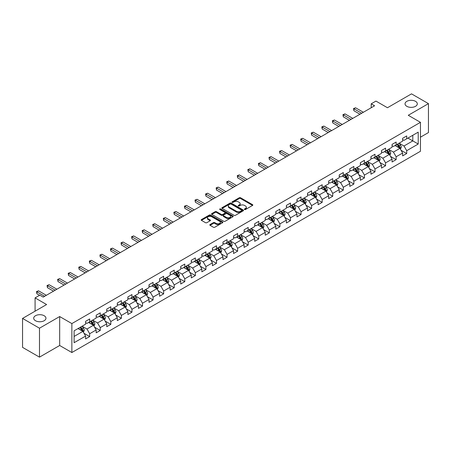 <?xml version="1.0" encoding="UTF-8"?>
<svg xmlns="http://www.w3.org/2000/svg" width="451" height="451" viewBox="0 0 451 451"><rect width="100%" height="100%" fill="white"/><g stroke="black" fill="none" stroke-linecap="round" stroke-linejoin="round"><path stroke-width="0.68" d="M244.555 209.518A0.66 0.378 0 0 0 245.485 209.518L252.549 205.436A0.941 0.541 0 0 0 252.825 205.053A0.941 0.541 0 0 0 252.549 204.669L240.58 197.758A0.941 0.541 0 0 0 239.25 197.758L232.186 201.839A0.66 0.378 0 0 0 233.116 202.375L234.03 201.845A3.01 1.736 0 0 1 238.286 201.845L239.284 202.426A3.01 1.736 0 0 1 240.163 203.649A3.01 1.736 0 0 1 239.284 204.878L238.37 205.408A0.66 0.378 0 0 0 239.301 205.944L240.214 205.419A3.01 1.736 0 0 1 244.47 205.419L245.468 205.994A3.01 1.736 0 0 1 246.347 207.223A3.01 1.736 0 0 1 245.468 208.452L244.555 208.976A0.66 0.378 0 0 0 244.555 209.518L244.555 208.976M44.159 315.728A6.134 3.54 0 0 0 37.478 314.956A6.134 3.54 0 0 0 33.695 318.231A6.134 3.54 0 0 0 35.488 320.729A6.134 3.54 0 0 0 42.168 321.501A6.134 3.54 0 0 0 45.957 318.231A6.134 3.54 0 0 0 44.159 315.728M415.512 101.328A6.134 3.54 0 0 0 408.832 100.562A6.134 3.54 0 0 0 405.043 103.831A6.134 3.54 0 0 0 406.841 106.335A6.134 3.54 0 0 0 413.522 107.101A6.134 3.54 0 0 0 417.305 103.831A6.134 3.54 0 0 0 415.512 101.328M210.059 224.553A0.941 0.541 0 0 0 209.788 224.936A0.941 0.541 0 0 0 210.059 225.32L213.419 227.259A0.941 0.541 0 0 0 214.749 227.259L222.597 222.732A0.941 0.541 0 0 0 222.873 222.349A0.941 0.541 0 0 0 222.597 221.965L210.628 215.054A0.941 0.541 0 0 0 209.298 215.054L201.45 219.581A0.941 0.541 0 0 0 201.174 219.964A0.941 0.541 0 0 0 201.45 220.353L205.509 222.693A0.941 0.541 0 0 0 206.834 222.693L210.194 220.753A0.941 0.541 0 0 0 210.47 220.37A0.941 0.541 0 0 0 210.194 219.987L208.182 218.825A2.514 1.454 0 0 1 207.449 217.799A2.514 1.454 0 0 1 208.999 216.457A2.514 1.454 0 0 1 211.739 216.773L219.62 221.323A2.514 1.454 0 0 1 220.359 222.349A2.514 1.454 0 0 1 218.803 223.69A2.514 1.454 0 0 1 216.063 223.375L214.749 222.614A0.941 0.541 0 0 0 213.419 222.614L210.059 224.553L210.059 225.32M420.456 137.189L428.45 132.577L428.45 103.634L411.515 93.859L387.465 107.738L375.954 101.092L371.207 103.831L374.595 105.788L43.211 297.108L39.823 295.151L35.082 297.891L35.082 311.19M39.485 328.204L39.485 357.141L59.673 345.489L59.673 316.546L39.485 328.204L22.55 318.423L46.6 304.538L35.082 297.891M59.673 316.546L71.867 323.587L420.456 122.328L420.456 151.271L71.867 352.53L71.867 323.587M428.45 103.634L408.262 115.287L420.456 122.328M234.097 215.324A0.941 0.541 0 0 0 235.428 215.324L243.275 210.792A0.941 0.541 0 0 0 243.551 210.408A0.941 0.541 0 0 0 243.275 210.025L231.307 203.113A0.941 0.541 0 0 0 229.976 203.113L222.129 207.646A0.941 0.541 0 0 0 221.853 208.029A0.941 0.541 0 0 0 222.129 208.413L234.097 215.324M220.099 209.659A0.66 0.378 0 0 1 220.764 209.749L220.764 208.971L232.936 215.995A0.941 0.541 0 0 1 233.212 216.379A0.941 0.541 0 0 1 232.936 216.762L225.088 221.289A0.941 0.541 0 0 1 223.758 221.289L211.79 214.383L215.15 212.455L215.15 211.677L211.79 213.616A0.941 0.541 0 0 0 211.513 214A0.941 0.541 0 0 0 211.79 214.383L211.79 213.616M215.15 212.455A0.941 0.541 0 0 1 216.48 212.455L216.48 211.677A0.941 0.541 0 0 0 215.15 211.677M216.48 211.677L221.334 214.479A0.941 0.541 0 0 0 222.664 214.479L224.891 213.193A0.941 0.541 0 0 0 225.167 212.81A0.941 0.541 0 0 0 224.891 212.421L219.834 209.506A0.66 0.378 0 0 1 220.764 208.971M39.485 357.141L22.55 347.366L22.55 318.423M84.027 333.306L89.681 336.57L89.681 333.717L96.181 329.963L96.181 332.815L100.246 330.47L100.246 327.618L106.752 323.863L106.752 326.716L110.816 324.37L110.816 321.512L117.316 317.758L117.316 320.616L121.381 318.271L121.381 315.412L127.887 311.658L127.887 314.516L131.951 312.165L131.951 309.313L138.451 305.558L138.451 308.411L142.516 306.066L142.516 303.213L149.022 299.458L149.022 302.311L153.086 299.966L153.086 297.108L159.586 293.353L159.586 296.211L163.651 293.866L163.651 291.008L170.157 287.253L170.157 290.111L174.221 287.761L174.221 284.908L180.721 281.153L180.721 284.006L184.786 281.661L184.786 278.808L191.292 275.054L191.292 277.906L195.356 275.561L195.356 272.703L201.856 268.948L201.856 271.806L205.921 269.461L205.921 266.603L212.427 262.848L212.427 265.707L216.491 263.356L216.491 260.503L222.991 256.749L222.991 259.601L227.056 257.256L227.056 254.403L233.562 250.649L233.562 253.501L237.626 251.156L237.626 248.304L244.126 244.549L244.126 247.402L248.191 245.056L248.191 242.198L254.697 238.444L254.697 241.302L258.761 238.951L258.761 236.099L265.261 232.344L265.261 235.196L269.326 232.851L269.326 229.999L275.832 226.244L275.832 229.097L279.896 226.752L279.896 223.899L286.396 220.144L286.396 222.997L290.461 220.652L290.461 217.794L296.967 214.039L296.967 216.897L301.031 214.552L301.031 211.694L307.531 207.939L307.531 210.797L311.596 208.447L311.596 205.594L318.102 201.839L318.102 204.692L322.166 202.347L322.166 199.494L328.666 195.74L328.666 198.592L332.731 196.247L332.731 193.389L339.237 189.634L339.237 192.492L343.301 190.147L343.301 187.289L349.801 183.534L349.801 186.393L353.866 184.042L353.866 181.189L360.372 177.435L360.372 180.287L364.436 177.942L364.436 175.089L370.936 171.335L370.936 174.187L375.001 171.842L375.001 168.984L381.507 165.235L381.507 168.088L385.571 165.742L385.571 162.884L392.071 159.13L392.071 161.988L396.136 159.637L396.136 156.785L402.642 153.03L402.642 155.883L406.706 153.537L406.706 150.685L418.224 144.032L418.224 132.143L412.8 135.272L412.8 140.904L418.224 144.032M89.681 336.57L85.617 338.915L85.617 336.063L74.099 342.709L74.099 330.82L85.617 324.173L85.617 321.321L89.681 318.97L89.681 321.828L96.181 318.073L96.181 315.215L100.246 312.87L100.246 315.728L106.752 311.974L106.752 309.115L110.816 306.77L110.816 309.623L117.316 305.868L117.316 303.016L121.381 300.67L121.381 303.523L127.887 299.768L127.887 296.916L131.951 294.565L131.951 297.423L138.451 293.669L138.451 290.81L142.516 288.465L142.516 291.323L149.022 287.569L149.022 284.711L153.086 282.365L153.086 285.218L159.586 281.463L159.586 278.611L163.651 276.266L163.651 279.118L170.157 275.364L170.157 272.511L174.221 270.16L174.221 273.018L180.721 269.264L180.721 266.406L184.786 264.06L184.786 266.919L191.292 263.164L191.292 260.306L195.356 257.961L195.356 260.813L201.856 257.059L201.856 254.206L205.921 251.861L205.921 254.714L212.427 250.959L212.427 248.106L216.491 245.761L216.491 248.614L222.991 244.859L222.991 242.007L227.056 239.656L227.056 242.514L233.562 238.759L233.562 235.901L237.626 233.556L237.626 236.414L244.126 232.66L244.126 229.801L248.191 227.456L248.191 230.309L254.697 226.554L254.697 223.702L258.761 221.356L258.761 224.209L265.261 220.454L265.261 217.602L269.326 215.251L269.326 218.109L275.832 214.355L275.832 211.496L279.896 209.151L279.896 212.009L286.396 208.255L286.396 205.397L290.461 203.051L290.461 205.904L296.967 202.149L296.967 199.297L301.031 196.952L301.031 199.804L307.531 196.05L307.531 193.197L311.596 190.846L311.596 193.704L318.102 189.95L318.102 187.092L322.166 184.747L322.166 187.605L328.666 183.85L328.666 180.992L332.731 178.647L332.731 181.499L339.237 177.745L339.237 174.892L343.301 172.547L343.301 175.4L349.801 171.645L349.801 168.792L353.866 166.447L353.866 169.3L360.372 165.545L360.372 162.693L364.436 160.342L364.436 163.2L370.936 159.445L370.936 156.587L375.001 154.242L375.001 157.095L381.507 153.346L381.507 150.487L385.571 148.142L385.571 150.995L392.071 147.24L392.071 144.388L396.136 142.042L396.136 144.895L402.642 141.14L402.642 138.288L406.706 135.937L406.706 138.795L418.224 132.143M88.599 322.454L93.475 325.267L86.97 329.021L82.093 326.208M85.617 322.612L86.97 323.39L89.681 321.828M86.97 329.021L89.681 333.717M93.475 325.267L96.181 329.963M99.164 316.354L104.04 319.167L97.54 322.922L92.664 320.109M96.181 316.506L97.54 317.29L100.246 315.728M97.54 322.922L100.246 327.618M104.04 319.167L106.752 323.863M109.734 310.249L114.61 313.067L108.105 316.822L103.228 314.003M106.752 310.406L108.105 311.19L110.816 309.623M108.105 316.822L110.816 321.512M114.61 313.067L117.316 317.758M120.299 304.149L125.175 306.968L118.675 310.722L113.799 307.903M117.316 304.307L118.675 305.09L121.381 303.523M118.675 310.722L121.381 315.412M125.175 306.968L127.887 311.658M130.869 298.049L135.745 300.862L129.24 304.617L124.363 301.804M127.887 298.207L129.24 298.985L131.951 297.423M129.24 304.617L131.951 309.313M135.745 300.862L138.451 305.558M141.434 291.949L146.31 294.762L139.81 298.517L134.934 295.704M138.451 292.101L139.81 292.885L142.516 291.323M139.81 298.517L142.516 303.213M146.31 294.762L149.022 299.458M152.004 285.844L156.88 288.663L150.375 292.417L145.498 289.598M149.022 286.002L150.375 286.785L153.086 285.218M150.375 292.417L153.086 297.108M156.88 288.663L159.586 293.353M162.569 279.744L167.445 282.563L160.945 286.317L156.069 283.499M159.586 279.902L160.945 280.685L163.651 279.118M160.945 286.317L163.651 291.008M167.445 282.563L170.157 287.253M173.139 273.644L178.015 276.457L171.51 280.212L166.633 277.399M170.157 273.802L171.51 274.58L174.221 273.018M171.51 280.212L174.221 284.908M178.015 276.457L180.721 281.153M183.704 267.544L188.58 270.358L182.08 274.112L177.204 271.299M180.721 267.697L182.08 268.48L184.786 266.919M182.08 274.112L184.786 278.808M188.58 270.358L191.292 275.054M194.274 261.439L199.15 264.258L192.645 268.012L187.768 265.194M191.292 261.597L192.645 262.381L195.356 260.813M192.645 268.012L195.356 272.703M199.15 264.258L201.856 268.948M204.839 255.339L209.715 258.158L203.215 261.913L198.339 259.094M201.856 255.497L203.215 256.281L205.921 254.714M203.215 261.913L205.921 266.603M209.715 258.158L212.427 262.848M215.409 249.24L220.285 252.053L213.78 255.807L208.903 252.994M212.427 249.397L213.78 250.175L216.491 248.614M213.78 255.807L216.491 260.503M220.285 252.053L222.991 256.749M225.974 243.14L230.85 245.953L224.35 249.707L219.474 246.894M222.991 243.298L224.35 244.076L227.056 242.514M224.35 249.707L227.056 254.403M230.85 245.953L233.562 250.649M236.544 237.04L241.42 239.853L234.915 243.608L230.038 240.795M233.562 237.192L234.915 237.976L237.626 236.414M234.915 243.608L237.626 248.304M241.42 239.853L244.126 244.549M247.109 230.935L251.985 233.753L245.485 237.508L240.608 234.689M244.126 231.092L245.485 231.876L248.191 230.309M245.485 237.508L248.191 242.198M251.985 233.753L254.697 238.444M257.679 224.835L262.555 227.654L256.05 231.408L251.173 228.589M254.697 224.993L256.05 225.776L258.761 224.209M256.05 231.408L258.761 236.099M262.555 227.654L265.261 232.344M268.244 218.735L273.12 221.548L266.62 225.303L261.743 222.49M265.261 218.893L266.62 219.671L269.326 218.109M266.62 225.303L269.326 229.999M273.12 221.548L275.832 226.244M278.814 212.635L283.69 215.448L277.185 219.203L272.308 216.39M275.832 212.787L277.185 213.571L279.896 212.009M277.185 219.203L279.896 223.899M283.69 215.448L286.396 220.144M289.379 206.53L294.255 209.349L287.755 213.103L282.878 210.284M286.396 206.688L287.755 207.471L290.461 205.904M287.755 213.103L290.461 217.794M294.255 209.349L296.967 214.039M299.949 200.43L304.825 203.249L298.32 207.003L293.443 204.185M296.967 200.588L298.32 201.371L301.031 199.804M298.32 207.003L301.031 211.694M304.825 203.249L307.531 207.939M310.513 194.33L315.39 197.143L308.89 200.898L304.013 198.085M307.531 194.488L308.89 195.266L311.596 193.704M308.89 200.898L311.596 205.594M315.39 197.143L318.102 201.839M321.084 188.23L325.96 191.044L319.455 194.798L314.578 191.985M318.102 188.383L319.455 189.166L322.166 187.605M319.455 194.798L322.166 199.494M325.96 191.044L328.666 195.74M331.648 182.125L336.525 184.944L330.025 188.698L325.148 185.88M328.666 182.283L330.025 183.067L332.731 181.499M330.025 188.698L332.731 193.389M336.525 184.944L339.237 189.634M342.219 176.025L347.095 178.844L340.59 182.599L335.713 179.78M339.237 176.183L340.59 176.967L343.301 175.4M340.59 182.599L343.301 187.289M347.095 178.844L349.801 183.534M352.783 169.926L357.66 172.739L351.16 176.493L346.283 173.68M349.801 170.083L351.16 170.861L353.866 169.3M351.16 176.493L353.866 181.189M357.66 172.739L360.372 177.435M363.354 163.826L368.23 166.639L361.725 170.393L356.848 167.58M360.372 163.978L361.725 164.762L364.436 163.2M361.725 170.393L364.436 175.089M368.23 166.639L370.936 171.335M373.918 157.726L378.795 160.539L372.295 164.294L367.418 161.475M370.936 157.878L372.295 158.662L375.001 157.095M372.295 164.294L375.001 168.984M378.795 160.539L381.507 165.235M384.489 151.621L389.365 154.439L382.86 158.194L377.983 155.375M381.507 151.778L382.86 152.562L385.571 150.995M382.86 158.194L385.571 162.884M389.365 154.439L392.071 159.13M395.053 145.521L399.93 148.34L393.43 152.094L388.553 149.275M392.071 145.679L393.43 146.462L396.136 144.895M393.43 152.094L396.136 156.785M399.93 148.34L402.642 153.03M407.924 138.091L412.8 140.904L403.995 145.989L399.118 143.176M402.642 139.579L403.995 140.357L406.706 138.795M403.995 145.989L406.706 150.685M59.673 345.489L71.867 352.53M371.207 103.831L371.207 107.738M74.099 336.452L82.905 331.372L78.029 328.553M82.905 331.372L85.617 336.063M401.052 150.273L406.706 153.537M390.481 156.373L396.136 159.637M379.917 162.473L385.571 165.742M369.346 168.578L375.001 171.842M358.782 174.678L364.436 177.942M348.211 180.778L353.866 184.042M337.647 186.877L343.301 190.147M327.076 192.983L332.731 196.247M316.512 199.083L322.166 202.347M305.941 205.182L311.596 208.447M295.377 211.282L301.031 214.552M284.806 217.388L290.461 220.652M274.242 223.487L279.896 226.752M263.672 229.587L269.326 232.851M253.107 235.687L258.761 238.951M242.537 241.787L248.191 245.056M231.972 247.892L237.626 251.156M221.402 253.992L227.056 257.256M210.837 260.092L216.491 263.356M200.267 266.191L205.921 269.461M189.702 272.297L195.356 275.561M179.132 278.397L184.786 281.661M168.567 284.496L174.221 287.761M157.997 290.596L163.651 293.866M147.432 296.702L153.086 299.966M136.862 302.801L142.516 306.066M126.297 308.901L131.951 312.165M115.727 315.001L121.381 318.271M105.162 321.101L110.816 324.37M94.592 327.206L100.246 330.47M244.82 209.608L245.468 209.23A3.01 1.736 0 0 0 246.347 208.001L246.347 207.223M240.163 203.649L240.163 204.433A3.01 1.736 0 0 1 239.284 205.662L238.635 206.039M252.537 205.442L240.58 198.541A0.941 0.541 0 0 0 239.25 198.541L232.451 202.465M243.264 210.797L231.307 203.897A0.941 0.541 0 0 0 229.976 203.897L222.14 208.418M241.612 210.679A0.66 0.378 0 0 0 241.612 210.138L231.104 204.072A0.66 0.378 0 0 0 230.173 204.072L229.209 204.63A3.01 1.736 0 0 0 228.33 205.859A3.01 1.736 0 0 0 229.209 207.088L236.392 211.231A3.01 1.736 0 0 0 240.648 211.231L241.612 210.679L241.612 211.457A0.66 0.378 0 0 0 241.804 211.192L241.804 210.408M228.33 205.859L228.33 206.643A3.01 1.736 0 0 0 229.209 207.872L229.209 207.088M241.612 211.457L240.648 212.015A3.01 1.736 0 0 1 236.392 212.015L229.209 207.872M216.48 212.455L221.334 215.257A0.941 0.541 0 0 0 222.664 215.257L224.891 213.971A0.941 0.541 0 0 0 225.167 213.588L225.167 212.81M220.764 209.749L232.925 216.768M226.368 217.388A2.514 1.454 0 0 0 229.108 217.698A2.514 1.454 0 0 0 230.664 216.356A2.514 1.454 0 0 0 229.925 215.33L227.152 213.729A0.941 0.541 0 0 0 225.821 213.729L223.595 215.014A0.941 0.541 0 0 0 223.318 215.398A0.941 0.541 0 0 0 223.595 215.781L226.368 217.388L226.368 218.166A2.514 1.454 0 0 0 229.108 218.481A2.514 1.454 0 0 0 230.664 217.14L230.664 216.356M223.318 215.398L223.318 216.181A0.941 0.541 0 0 0 223.595 216.565L223.595 215.781M226.368 218.166L223.595 216.565M220.359 222.349L220.359 223.127A2.514 1.454 0 0 1 218.803 224.468A2.514 1.454 0 0 1 216.063 224.158L214.749 223.397A0.941 0.541 0 0 0 213.419 223.397L210.076 225.331M207.449 217.799L207.449 218.577A2.514 1.454 0 0 0 208.182 219.609L208.182 218.825M210.194 219.987L210.194 220.753L208.182 219.609M222.597 221.965L222.597 222.732L210.628 215.837A0.941 0.541 0 0 0 209.298 215.837L201.462 220.359M400.465 149.264L401.272 147.235A2.537 1.466 -120 0 0 400.46 145.07L399.062 143.204M396.626 146.428L395.679 145.16M396.965 144.416L398.363 146.282A2.537 1.466 60 0 1 399.09 147.81L399.902 147.342A2.537 1.466 -120 0 0 399.174 145.814L397.776 143.948M397.139 144.314L398.69 146.389A1.291 0.744 60 0 1 398.926 146.778L399.902 147.342M361.657 113.257L353.888 108.77L355.58 107.795L363.354 112.276M359.966 114.233L353.888 110.726L353.888 108.77L353.516 108.556L355.58 107.795M353.888 110.726L353.516 108.556M389.901 155.364L390.707 153.334A2.537 1.466 -120 0 0 389.895 151.175L388.497 149.309M386.062 152.528L385.109 151.26M386.394 150.521L387.792 152.387A2.537 1.466 60 0 1 388.52 153.915L389.337 153.441A2.537 1.466 -120 0 0 388.61 151.914L387.212 150.048M386.575 150.42L388.125 152.489A1.291 0.744 60 0 1 388.362 152.878L389.337 153.441M379.33 161.464L380.137 159.434A2.537 1.466 -120 0 0 379.325 157.275L377.927 155.409M375.491 158.634L374.544 157.365M375.83 156.621L377.228 158.487A2.537 1.466 60 0 1 377.955 160.015L378.767 159.547A2.537 1.466 -120 0 0 378.039 158.019L376.641 156.153M376.004 156.52L377.555 158.589A1.291 0.744 60 0 1 377.791 158.983L378.767 159.547M351.092 119.357L343.318 114.87L345.015 113.894L352.783 118.376M349.395 120.332L343.318 116.826L343.318 114.87L342.946 114.655L345.015 113.894M343.318 116.826L342.946 114.655M340.522 125.457L332.753 120.969L334.445 119.994L342.219 124.482M338.831 126.438L332.753 122.926L332.753 120.969L332.381 120.755L334.445 119.994M332.753 122.926L332.381 120.755M368.766 167.569L369.572 165.54A2.537 1.466 -120 0 0 368.76 163.375L367.362 161.509M364.927 164.733L363.974 163.465M365.259 162.721L366.657 164.587A2.537 1.466 60 0 1 367.385 166.115L368.202 165.647A2.537 1.466 -120 0 0 367.475 164.119L366.077 162.253M365.44 162.619L366.99 164.688A1.291 0.744 60 0 1 367.227 165.083L368.202 165.647M358.195 173.669L359.002 171.639A2.537 1.466 -120 0 0 358.19 169.475L356.792 167.609M354.356 170.833L353.409 169.565M354.695 168.821L356.093 170.687A2.537 1.466 60 0 1 356.82 172.214L357.632 171.746A2.537 1.466 -120 0 0 356.904 170.219L355.506 168.353M354.869 168.719L356.42 170.794A1.291 0.744 60 0 1 356.656 171.183L357.632 171.746M347.631 179.769L348.437 177.739A2.537 1.466 -120 0 0 347.625 175.58L346.227 173.714M343.792 176.933L342.839 175.665M344.124 174.926L345.522 176.792A2.537 1.466 60 0 1 346.25 178.314L347.067 177.846A2.537 1.466 -120 0 0 346.34 176.318L344.942 174.452M344.305 174.819L345.855 176.893A1.291 0.744 60 0 1 346.092 177.282L347.067 177.846M329.957 131.557L322.183 127.075L323.88 126.094L331.648 130.581M328.26 132.538L322.183 129.031L322.183 127.075L321.811 126.861L323.88 126.094M322.183 129.031L321.811 126.861M319.387 137.662L311.618 133.175L313.31 132.194L321.084 136.681M317.696 138.637L311.618 135.131L311.618 133.175L311.246 132.96L313.31 132.194M311.618 135.131L311.246 132.96M308.822 143.762L301.048 139.274L302.745 138.299L310.513 142.781M307.125 144.737L301.048 141.231L301.048 139.274L300.676 139.06L302.745 138.299M301.048 141.231L300.676 139.06M298.252 149.862L290.483 145.374L292.175 144.399L299.949 148.886M296.561 150.843L290.483 147.33L290.483 145.374L290.111 145.16L292.175 144.399M290.483 147.33L290.111 145.16M287.687 155.961L279.913 151.48L281.61 150.499L289.379 154.986M285.99 156.942L279.913 153.43L279.913 151.48L279.541 151.26L281.61 150.499M279.913 153.43L279.541 151.26M277.117 162.067L269.348 157.579L271.04 156.598L278.814 161.086M275.426 163.042L269.348 159.536L269.348 157.579L268.976 157.365L271.04 156.598M269.348 159.536L268.976 157.365M266.552 168.167L258.778 163.679L260.475 162.704L268.244 167.186M264.855 169.142L258.778 165.635L258.778 163.679L258.406 163.465L260.475 162.704M258.778 165.635L258.406 163.465M255.982 174.266L248.213 169.779L249.905 168.804L257.679 173.291M254.291 175.242L248.213 171.735L248.213 169.779L247.841 169.565L249.905 168.804M248.213 171.735L247.841 169.565M245.417 180.366L237.643 175.884L239.34 174.903L247.109 179.391M243.72 181.347L237.643 177.835L237.643 175.884L237.271 175.665L239.34 174.903M237.643 177.835L237.271 175.665M234.847 186.466L227.078 181.984L228.77 181.003L236.544 185.491M233.156 187.447L227.078 183.94L227.078 181.984L226.706 181.77L228.77 181.003M227.078 183.94L226.706 181.77M224.282 192.571L216.508 188.084L218.205 187.109L225.974 191.59M222.585 193.547L216.508 190.04L216.508 188.084L216.136 187.87L218.205 187.109M216.508 190.04L216.136 187.87M213.712 198.671L205.944 194.184L207.635 193.208L215.409 197.69M212.021 199.646L205.944 196.14L205.944 194.184L205.571 193.969L207.635 193.208M205.944 196.14L205.571 193.969M203.147 204.771L195.373 200.283L197.07 199.308L204.839 203.796M201.45 205.752L195.373 202.24L195.373 200.283L195.001 200.069L197.07 199.308M195.373 202.24L195.001 200.069M192.577 210.871L184.809 206.389L186.5 205.408L194.274 209.895M190.886 211.852L184.809 208.345L184.809 206.389L184.436 206.175L186.5 205.408M184.809 208.345L184.436 206.175M182.012 216.976L174.238 212.489L175.935 211.508L183.704 215.995M180.315 217.951L174.238 214.445L174.238 212.489L173.866 212.274L175.935 211.508M174.238 214.445L173.866 212.274M171.442 223.076L163.674 218.588L165.365 217.613L173.139 222.095M169.751 224.051L163.674 220.545L163.674 218.588L163.301 218.374L165.365 217.613M163.674 220.545L163.301 218.374M160.877 229.176L153.103 224.688L154.8 223.713L162.569 228.2M159.18 230.157L153.103 226.644L153.103 224.688L152.731 224.474L154.8 223.713M153.103 226.644L152.731 224.474M150.307 235.275L142.539 230.794L144.23 229.813L152.004 234.3M148.616 236.256L142.539 232.744L142.539 230.794L142.166 230.574L144.23 229.813M142.539 232.744L142.166 230.574M139.742 241.381L131.968 236.893L133.665 235.912L141.434 240.4M138.045 242.356L131.968 238.85L131.968 236.893L131.596 236.679L133.665 235.912M131.968 238.85L131.596 236.679M337.06 185.868L337.867 183.839A2.537 1.466 -120 0 0 337.055 181.68L335.657 179.814M333.221 183.038L332.274 181.77M333.56 181.026L334.958 182.892A2.537 1.466 60 0 1 335.685 184.42L336.497 183.946A2.537 1.466 -120 0 0 335.769 182.424L334.371 180.558M333.734 180.924L335.285 182.993A1.291 0.744 60 0 1 335.521 183.388L336.497 183.946M326.496 191.974L327.302 189.944A2.537 1.466 -120 0 0 326.49 187.779L325.092 185.913M322.657 189.138L321.704 187.87M322.989 187.126L324.387 188.992A2.537 1.466 60 0 1 325.115 190.519L325.932 190.051A2.537 1.466 -120 0 0 325.205 188.524L323.807 186.658M323.17 187.024L324.72 189.093A1.291 0.744 60 0 1 324.957 189.488L325.932 190.051M315.925 198.074L316.732 196.044A2.537 1.466 -120 0 0 315.92 193.879L314.522 192.013M312.086 195.238L311.139 193.969M312.425 193.225L313.823 195.091A2.537 1.466 60 0 1 314.55 196.619L315.362 196.151A2.537 1.466 -120 0 0 314.635 194.623L313.236 192.757M312.599 193.124L314.15 195.193A1.291 0.744 60 0 1 314.386 195.587L315.362 196.151M305.361 204.173L306.167 202.144A2.537 1.466 -120 0 0 305.355 199.985L303.957 198.113M301.522 201.338L300.569 200.069M301.854 199.331L303.252 201.197A2.537 1.466 60 0 1 303.98 202.719L304.797 202.251A2.537 1.466 -120 0 0 304.07 200.723L302.672 198.857M302.035 199.224L303.585 201.298A1.291 0.744 60 0 1 303.822 201.687L304.797 202.251M294.791 210.273L295.597 208.244A2.537 1.466 -120 0 0 294.785 206.084L293.387 204.218M290.951 207.437L290.004 206.175M291.29 205.43L292.688 207.297A2.537 1.466 60 0 1 293.415 208.824L294.227 208.351A2.537 1.466 -120 0 0 293.5 206.829L292.101 204.957M291.464 205.329L293.015 207.398A1.291 0.744 60 0 1 293.251 207.793L294.227 208.351M284.226 216.379L285.032 214.343A2.537 1.466 -120 0 0 284.22 212.184L282.822 210.318M280.387 213.543L279.434 212.274M280.719 211.53L282.117 213.396A2.537 1.466 60 0 1 282.845 214.924L283.662 214.456A2.537 1.466 -120 0 0 282.935 212.928L281.537 211.062M280.9 211.429L282.45 213.498A1.291 0.744 60 0 1 282.687 213.892L283.662 214.456M273.656 222.478L274.462 220.449A2.537 1.466 -120 0 0 273.65 218.284L272.252 216.418M269.816 219.643L268.869 218.374M270.155 217.63L271.553 219.496A2.537 1.466 60 0 1 272.28 221.024L273.092 220.556A2.537 1.466 -120 0 0 272.365 219.028L270.966 217.162M270.329 217.529L271.88 219.598A1.291 0.744 60 0 1 272.116 219.992L273.092 220.556M263.091 228.578L263.897 226.549A2.537 1.466 -120 0 0 263.085 224.384L261.687 222.518M259.252 225.742L258.299 224.474M259.584 223.73L260.982 225.601A2.537 1.466 60 0 1 261.71 227.124L262.527 226.656A2.537 1.466 -120 0 0 261.8 225.128L260.402 223.262M259.765 223.628L261.315 225.703A1.291 0.744 60 0 1 261.552 226.092L262.527 226.656M252.521 234.678L253.327 232.648A2.537 1.466 -120 0 0 252.515 230.489L251.117 228.623M248.681 231.842L247.734 230.574M249.02 229.835L250.418 231.701A2.537 1.466 60 0 1 251.145 233.229L251.957 232.755A2.537 1.466 -120 0 0 251.23 231.228L249.831 229.362M249.194 229.734L250.745 231.803A1.291 0.744 60 0 1 250.981 232.197L251.957 232.755M241.956 240.778L242.762 238.748A2.537 1.466 -120 0 0 241.95 236.589L240.552 234.723M238.117 237.948L237.164 236.679M238.449 235.935L239.847 237.801A2.537 1.466 60 0 1 240.575 239.329L241.392 238.861A2.537 1.466 -120 0 0 240.665 237.333L239.267 235.467M238.63 235.834L240.18 237.902A1.291 0.744 60 0 1 240.417 238.297L241.392 238.861M231.386 246.883L232.192 244.854A2.537 1.466 -120 0 0 231.38 242.689L229.982 240.823M227.546 244.047L226.599 242.779M227.885 242.035L229.283 243.901A2.537 1.466 60 0 1 230.01 245.429L230.822 244.961A2.537 1.466 -120 0 0 230.095 243.433L228.696 241.567M228.059 241.933L229.61 244.002A1.291 0.744 60 0 1 229.847 244.397L230.822 244.961M220.821 252.983L221.627 250.953A2.537 1.466 -120 0 0 220.815 248.789L219.417 246.922M216.982 250.147L216.029 248.879M217.314 248.135L218.712 250.001A2.537 1.466 60 0 1 219.44 251.528L220.257 251.06A2.537 1.466 -120 0 0 219.53 249.533L218.132 247.667M217.495 248.033L219.045 250.108A1.291 0.744 60 0 1 219.282 250.497L220.257 251.06M210.251 259.083L211.057 257.053A2.537 1.466 -120 0 0 210.245 254.894L208.847 253.028M206.411 256.247L205.464 254.978M206.75 254.24L208.148 256.106A2.537 1.466 60 0 1 208.875 257.634L209.687 257.16A2.537 1.466 -120 0 0 208.96 255.632L207.561 253.766M206.924 254.133L208.475 256.207A1.291 0.744 60 0 1 208.712 256.596L209.687 257.16M199.686 265.182L200.492 263.153A2.537 1.466 -120 0 0 199.68 260.994L198.282 259.128M195.847 262.352L194.894 261.084M196.179 260.34L197.577 262.206A2.537 1.466 60 0 1 198.305 263.734L199.122 263.26A2.537 1.466 -120 0 0 198.395 261.738L196.997 259.872M196.36 260.238L197.91 262.307A1.291 0.744 60 0 1 198.147 262.702L199.122 263.26M189.116 271.288L189.922 269.258A2.537 1.466 -120 0 0 189.11 267.093L187.712 265.227M185.276 268.452L184.329 267.184M185.615 266.44L187.013 268.306A2.537 1.466 60 0 1 187.74 269.833L188.552 269.365A2.537 1.466 -120 0 0 187.825 267.838L186.426 265.972M185.789 266.338L187.34 268.407A1.291 0.744 60 0 1 187.577 268.802L188.552 269.365M178.551 277.388L179.357 275.358A2.537 1.466 -120 0 0 178.545 273.193L177.147 271.327M174.712 274.552L173.759 273.283M175.044 272.539L176.442 274.405A2.537 1.466 60 0 1 177.17 275.933L177.987 275.465A2.537 1.466 -120 0 0 177.26 273.937L175.862 272.071M175.225 272.438L176.775 274.507A1.291 0.744 60 0 1 177.012 274.901L177.987 275.465M167.981 283.487L168.787 281.458A2.537 1.466 -120 0 0 167.975 279.299L166.577 277.427M164.141 280.652L163.194 279.383M164.48 278.645L165.878 280.511A2.537 1.466 60 0 1 166.605 282.033L167.417 281.565A2.537 1.466 -120 0 0 166.69 280.037L165.291 278.171M164.654 278.538L166.205 280.612A1.291 0.744 60 0 1 166.442 281.001L167.417 281.565M157.416 289.587L158.222 287.558A2.537 1.466 -120 0 0 157.41 285.398L156.012 283.532M153.577 286.751L152.624 285.489M153.909 284.744L155.307 286.611A2.537 1.466 60 0 1 156.035 288.138L156.852 287.665A2.537 1.466 -120 0 0 156.125 286.143L154.727 284.277M154.09 284.643L155.64 286.712A1.291 0.744 60 0 1 155.877 287.107L156.852 287.665M129.172 247.481L121.404 242.993L123.095 242.018L130.869 246.5M127.481 248.456L121.404 244.949L121.404 242.993L121.031 242.779L123.095 242.018M121.404 244.949L121.031 242.779M118.607 253.58L110.833 249.093L112.53 248.118L120.299 252.605M116.91 254.556L110.833 251.049L110.833 249.093L110.461 248.879L112.53 248.118M110.833 251.049L110.461 248.879M146.846 295.693L147.652 293.657A2.537 1.466 -120 0 0 146.84 291.498L145.442 289.632M143.006 292.857L142.059 291.588M143.345 290.844L144.743 292.71A2.537 1.466 60 0 1 145.47 294.238L146.282 293.77A2.537 1.466 -120 0 0 145.555 292.242L144.157 290.376M143.519 290.743L145.07 292.812A1.291 0.744 60 0 1 145.307 293.206L146.282 293.77M108.037 259.68L100.269 255.198L101.96 254.217L109.734 258.705M106.346 260.661L100.269 257.149L100.269 255.198L99.896 254.978L101.96 254.217M100.269 257.149L99.896 254.978M136.281 301.792L137.087 299.763A2.537 1.466 -120 0 0 136.275 297.598L134.877 295.732M132.442 298.957L131.489 297.688M132.774 296.944L134.172 298.81A2.537 1.466 60 0 1 134.9 300.338L135.717 299.87A2.537 1.466 -120 0 0 134.99 298.342L133.592 296.476M132.955 296.843L134.505 298.912A1.291 0.744 60 0 1 134.742 299.306L135.717 299.87M97.472 265.78L89.698 261.298L91.395 260.317L99.164 264.805M95.775 266.761L89.698 263.254L89.698 261.298L89.326 261.084L91.395 260.317M89.698 263.254L89.326 261.084M125.711 307.892L126.517 305.863A2.537 1.466 -120 0 0 125.705 303.698L124.307 301.832M121.871 305.056L120.924 303.788M122.21 303.044L123.608 304.915A2.537 1.466 60 0 1 124.335 306.438L125.147 305.97A2.537 1.466 -120 0 0 124.42 304.442L123.022 302.576M122.384 302.942L123.935 305.017A1.291 0.744 60 0 1 124.172 305.406L125.147 305.97M86.902 271.885L79.134 267.398L80.825 266.423L88.599 270.904M85.211 272.861L79.134 269.354L79.134 267.398L78.762 267.184L80.825 266.423M79.134 269.354L78.762 267.184M115.146 313.992L115.952 311.962A2.537 1.466 -120 0 0 115.14 309.803L113.742 307.937M111.307 311.156L110.354 309.893M111.639 309.149L113.038 311.015A2.537 1.466 60 0 1 113.765 312.543L114.582 312.069A2.537 1.466 -120 0 0 113.855 310.547L112.457 308.676M111.82 309.048L113.37 311.117A1.291 0.744 60 0 1 113.607 311.511L114.582 312.069M76.337 277.985L68.563 273.498L70.26 272.522L78.029 277.01M74.641 278.96L68.563 275.454L68.563 273.498L68.191 273.283L70.26 272.522M68.563 275.454L68.191 273.283M104.576 320.092L105.382 318.062A2.537 1.466 -120 0 0 104.57 315.903L103.172 314.037M100.736 317.262L99.789 315.993M101.075 315.249L102.473 317.115A2.537 1.466 60 0 1 103.2 318.643L104.012 318.175A2.537 1.466 -120 0 0 103.285 316.647L101.887 314.781M101.249 315.148L102.8 317.216A1.291 0.744 60 0 1 103.037 317.611L104.012 318.175M65.767 284.085L57.999 279.597L59.69 278.622L67.464 283.11M64.076 285.066L57.999 281.554L57.999 279.597L57.627 279.383L59.69 278.622M57.999 281.554L57.627 279.383M94.011 326.197L94.817 324.168A2.537 1.466 -120 0 0 94.005 322.003L92.607 320.137M90.172 323.361L89.219 322.093M90.504 321.349L91.903 323.215A2.537 1.466 60 0 1 92.63 324.743L93.447 324.275A2.537 1.466 -120 0 0 92.72 322.747L91.322 320.881M90.685 321.247L92.235 323.316A1.291 0.744 60 0 1 92.472 323.711L93.447 324.275M55.202 290.185L47.428 285.703L49.125 284.722L56.894 289.209M53.506 291.166L47.428 287.659L47.428 285.703L47.056 285.489L49.125 284.722M47.428 287.659L47.056 285.489M83.441 332.297L84.247 330.267A2.537 1.466 -120 0 0 83.435 328.102L82.037 326.236M79.601 329.461L78.654 328.193M79.94 327.449L81.338 329.315A2.537 1.466 60 0 1 82.065 330.842L82.877 330.374A2.537 1.466 -120 0 0 82.15 328.847L80.752 326.981M80.115 327.347L81.665 329.422A1.291 0.744 60 0 1 81.902 329.811L82.877 330.374M44.632 296.29L36.864 291.803L38.555 290.822L46.329 295.309M39.553 295.309L36.864 293.759L36.864 291.803L36.492 291.588L38.555 290.822M36.864 293.759L36.492 291.588M245.468 209.23L245.468 208.452M238.37 205.944L238.37 205.408M239.284 205.662L239.284 204.878M232.186 202.375L232.186 201.839M239.25 198.541L239.25 197.758M240.58 198.541L240.58 197.758M252.549 205.436L252.549 204.669M222.129 208.413L222.129 207.646M229.976 203.897L229.976 203.113M231.307 203.897L231.307 203.113M243.275 210.792L243.275 210.025M236.392 212.015L236.392 211.231M240.648 212.015L240.648 211.231M221.334 215.257L221.334 214.479M222.664 215.257L222.664 214.479M224.891 213.971L224.891 213.193M232.936 216.762L232.936 215.995M213.419 223.397L213.419 222.614M214.749 223.397L214.749 222.614M216.063 224.158L216.063 223.375M201.45 220.353L201.45 219.581M209.298 215.837L209.298 215.054M210.628 215.837L210.628 215.054M399.682 148.193L401.255 147.285M399.174 145.814L400.46 145.07M397.37 146.857L398.363 146.282M389.112 154.293L390.69 153.385M388.61 151.914L389.895 151.175M386.8 152.957L387.792 152.387M378.547 160.393L380.12 159.485M378.039 158.019L379.325 157.275M376.235 159.062L377.228 158.487M367.977 166.498L369.555 165.585M367.475 164.119L368.76 163.375M365.665 165.162L366.657 164.587M357.412 172.598L358.985 171.69M356.904 170.219L358.19 169.475M355.1 171.262L356.093 170.687M346.842 178.697L348.42 177.79M346.34 176.318L347.625 175.58M344.53 177.361L345.522 176.792M336.277 184.797L337.85 183.89M335.769 182.424L337.055 181.68M333.965 183.467L334.958 182.892M325.707 190.903L327.285 189.989M325.205 188.524L326.49 187.779M323.395 189.567L324.387 188.992M315.142 197.002L316.715 196.089M314.635 194.623L315.92 193.879M312.831 195.666L313.823 195.091M304.572 203.102L306.15 202.195M304.07 200.723L305.355 199.985M302.26 201.766L303.252 201.197M294.007 209.202L295.58 208.294M293.5 206.829L294.785 206.084M291.696 207.866L292.688 207.297M283.437 215.302L285.015 214.394M282.935 212.928L284.22 212.184M281.125 213.971L282.117 213.396M272.872 221.407L274.445 220.494M272.365 219.028L273.65 218.284M270.561 220.071L271.553 219.496M262.302 227.507L263.88 226.599M261.8 225.128L263.085 224.384M259.99 226.171L260.982 225.601M251.737 233.607L253.31 232.699M251.23 231.228L252.515 230.489M249.426 232.271L250.418 231.701M241.167 239.706L242.745 238.799M240.665 237.333L241.95 236.589M238.855 238.376L239.847 237.801M230.602 245.812L232.175 244.899M230.095 243.433L231.38 242.689M228.291 244.476L229.283 243.901M220.032 251.912L221.61 251.004M219.53 249.533L220.815 248.789M217.72 250.576L218.712 250.001M209.467 258.011L211.04 257.104M208.96 255.632L210.245 254.894M207.156 256.675L208.148 256.106M198.897 264.111L200.475 263.204M198.395 261.738L199.68 260.994M196.585 262.781L197.577 262.206M188.332 270.217L189.905 269.303M187.825 267.838L189.11 267.093M186.021 268.881L187.013 268.306M177.762 276.316L179.34 275.403M177.26 273.937L178.545 273.193M175.45 274.98L176.442 274.405M167.197 282.416L168.77 281.509M166.69 280.037L167.975 279.299M164.886 281.08L165.878 280.511M156.627 288.516L158.205 287.608M156.125 286.143L157.41 285.398M154.315 287.186L155.307 286.611M146.062 294.616L147.635 293.708M145.555 292.242L146.84 291.498M143.751 293.285L144.743 292.71M135.492 300.721L137.07 299.808M134.99 298.342L136.275 297.598M133.18 299.385L134.172 298.81M124.927 306.821L126.5 305.913M124.42 304.442L125.705 303.698M122.616 305.485L123.608 304.915M114.357 312.921L115.935 312.013M113.855 310.547L115.14 309.803M112.045 311.585L113.038 311.015M103.792 319.02L105.365 318.113M103.285 316.647L104.57 315.903M101.481 317.69L102.473 317.115M93.222 325.126L94.8 324.213M92.72 322.747L94.005 322.003M90.91 323.79L91.903 323.215M82.657 331.226L84.23 330.318M82.15 328.847L83.435 328.102M80.346 329.89L81.338 329.315"/></g></svg>
